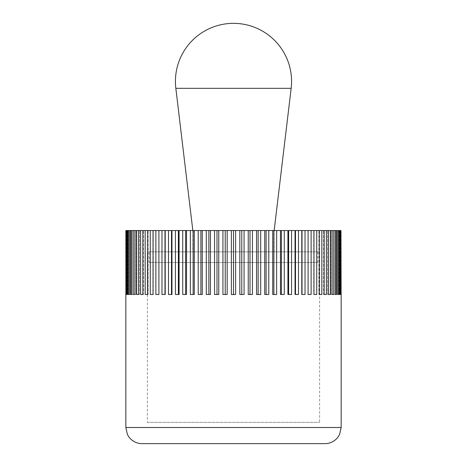 <?xml version="1.0" encoding="UTF-8"?>
<svg xmlns="http://www.w3.org/2000/svg" width="467" height="467" viewBox="0 0 467 467"><rect width="100%" height="100%" fill="white"/><g stroke="black" fill="none" stroke-linecap="round" stroke-linejoin="round"><path stroke-width="0.35" stroke-dasharray="2.33 1.75" d="M125.862 294.479L127.993 294.479L125.862 294.479L125.862 230.546L127.993 230.546L125.862 230.546L126.026 294.479L126.359 294.479L126.359 230.546L128.32 230.546L126.026 230.546M126.855 230.546L126.855 294.479L127.52 294.479L127.52 230.546L129.295 230.546L126.359 230.546M128.337 230.546L128.337 294.479L129.336 294.479L129.336 230.546L130.912 230.546L127.52 230.546M130.474 230.546L130.474 294.479L131.787 294.479L131.787 230.546L133.159 230.546L129.336 230.546M133.241 230.546L133.241 294.479L134.87 294.479L134.87 230.546L136.025 230.546L131.787 230.546M136.627 230.546L136.627 294.479L138.565 294.479L138.565 230.546L139.493 230.546L134.87 230.546M140.608 230.546L140.608 294.479L142.838 294.479L142.838 230.546L143.544 230.546L138.565 230.546M145.167 230.546L145.167 294.479L147.671 294.479L147.671 230.546L148.144 230.546L142.838 230.546M150.269 230.546L150.269 294.479L153.036 294.479L153.275 230.546L147.671 230.546M155.879 230.546L155.879 294.479L158.897 294.479L158.897 230.546L153.036 230.546M161.973 230.546L161.973 294.479L165.219 294.479L165.219 230.546L158.897 230.546L158.897 294.479L158.897 230.546M168.505 230.546L168.505 294.479L171.955 294.479L171.955 230.546L165.219 230.546M175.44 230.546L175.44 294.479L179.077 294.479L179.077 230.546L171.955 230.546M182.731 230.546L182.731 294.479L186.531 294.479L186.531 230.546L179.077 230.546M190.338 230.546L190.338 294.479L194.278 294.479L194.278 230.546L186.531 230.546M198.212 230.546L198.212 294.479L202.264 294.479L202.264 230.546L194.278 230.546M206.297 230.546L206.297 294.479L210.448 294.479L210.448 230.546L202.264 230.546M214.557 230.546L214.557 294.479L218.766 294.479L218.766 230.546L210.448 230.546M222.928 230.546L222.928 294.479L227.178 294.479L227.178 230.546L218.766 230.546M231.369 230.546L231.369 294.479L235.631 294.479L235.631 230.546L227.178 230.546M239.822 230.546L239.822 294.479L244.072 294.479L244.072 230.546L235.631 230.546M248.234 230.546L248.234 294.479L252.443 294.479L252.443 230.546L244.072 230.546M256.552 230.546L256.552 294.479L260.703 294.479L260.703 230.546L252.443 230.546M264.736 230.546L264.736 294.479L268.788 294.479L268.788 230.546L260.703 230.546M272.722 230.546L272.722 294.479L276.662 294.479L276.662 230.546L268.788 230.546M280.469 230.546L280.469 294.479L284.269 294.479L284.269 230.546L276.662 230.546M287.923 230.546L287.923 294.479L291.56 294.479L291.56 230.546L284.269 230.546M295.045 230.546L295.045 294.479L298.495 294.479L298.495 230.546L291.56 230.546M301.781 230.546L301.781 294.479L305.027 294.479L305.027 230.546L298.495 230.546M308.103 230.546L308.103 294.479L311.121 294.479L308.103 294.479L308.103 230.546L308.103 294.479L311.121 294.479L311.121 230.546L305.027 230.546M313.964 230.546L313.964 294.479L316.731 294.479L316.731 230.546L311.121 230.546M319.329 230.546L318.856 230.546L319.329 230.546L319.329 294.479L321.833 294.479L321.833 230.546L316.731 230.546M324.162 230.546L323.456 230.546L324.162 230.546L324.162 294.479L326.392 294.479L326.392 230.546L321.833 230.546M328.435 230.546L327.507 230.546L328.435 230.546L328.435 294.479L330.373 294.479L330.373 230.546L326.392 230.546M332.13 230.546L330.975 230.546L332.13 230.546L332.13 294.479L333.759 294.479L333.759 230.546L330.373 230.546M335.213 230.546L333.841 230.546L335.213 230.546L335.213 294.479L336.526 294.479L336.526 230.546L333.759 230.546M337.664 230.546L336.088 230.546L337.664 230.546L337.664 294.479L338.663 294.479L338.663 230.546L336.526 230.546M339.48 230.546L337.705 230.546L339.48 230.546L339.48 294.479L340.145 294.479L340.145 230.546L338.663 230.546M340.641 230.546L338.68 230.546L340.641 230.546L340.641 294.479L338.68 294.479L338.68 230.546L340.145 230.546M340.641 294.479L340.974 294.479L340.974 230.546L338.68 230.546L338.68 294.479L340.974 294.479M341.138 294.479L339.007 294.479L341.138 294.479L341.138 230.546L339.007 230.546L340.974 230.546M141.991 443.65L325.009 443.65M147.374 422.337L319.626 422.337L147.374 422.337L147.374 251.859L319.626 251.859L147.374 251.859M319.626 251.859L319.626 422.337M291.571 251.859L175.429 251.859L175.429 230.546L291.571 230.546L291.571 251.859L175.429 251.859M291.571 230.546L175.429 230.546M339.48 294.479L337.705 294.479L337.705 230.546L337.705 294.479L340.145 294.479M337.664 294.479L336.088 294.479L336.088 230.546L336.088 294.479L338.663 294.479M335.213 294.479L333.841 294.479L333.841 230.546L333.841 294.479L336.526 294.479M332.13 294.479L330.975 294.479L330.975 230.546L330.975 294.479L333.759 294.479M328.435 294.479L327.507 294.479L327.507 230.546L327.507 294.479L330.373 294.479M324.162 294.479L323.456 294.479L323.456 230.546L323.456 294.479L326.392 294.479M319.329 294.479L318.856 294.479L318.856 230.546L318.856 294.479L321.833 294.479M313.964 294.479L313.725 230.546L313.725 294.479L316.731 294.479M302.021 294.479L305.027 294.479L301.781 294.479L302.021 230.546M295.512 294.479L298.495 294.479L295.045 294.479L295.512 294.479L295.512 230.546M288.629 294.479L291.56 294.479L287.923 294.479L288.629 294.479L288.629 230.546M281.397 294.479L284.269 294.479L280.469 294.479L281.397 294.479L281.397 230.546M273.878 294.479L276.662 294.479L272.722 294.479L273.878 294.479L273.878 230.546M266.102 294.479L268.788 294.479L264.736 294.479L266.102 294.479L266.102 230.546M258.128 294.479L260.703 294.479L256.552 294.479L258.128 294.479L258.128 230.546M250.003 294.479L252.443 294.479L248.234 294.479L250.003 294.479L250.003 230.546M241.778 294.479L244.072 294.479L239.822 294.479L241.778 294.479L241.778 230.546M233.5 294.479L235.631 294.479L231.369 294.479L233.5 294.479L233.5 230.546M225.222 294.479L222.928 294.479L225.222 294.479L225.222 230.546M216.997 294.479L214.557 294.479L216.997 294.479L216.997 230.546M208.872 294.479L206.297 294.479L208.872 294.479L208.872 230.546M200.898 294.479L198.212 294.479L200.898 294.479L200.898 230.546M193.122 294.479L190.338 294.479L193.122 294.479L193.122 230.546M185.603 294.479L182.731 294.479L185.603 294.479L185.603 230.546M178.371 294.479L175.44 294.479L178.371 294.479L178.371 230.546M171.488 294.479L168.505 294.479L171.488 294.479L171.488 230.546M164.979 294.479L161.973 294.479L164.979 294.479L164.979 230.546M155.879 294.479L158.897 294.479L155.879 294.479M153.036 294.479L153.275 230.546L153.275 294.479L150.269 294.479M147.671 294.479L148.144 294.479L148.144 230.546L148.144 294.479L145.167 294.479M142.838 294.479L143.544 294.479L143.544 230.546L143.544 294.479L140.608 294.479M138.565 294.479L139.493 294.479L139.493 230.546L139.493 294.479L136.627 294.479M134.87 294.479L136.025 294.479L136.025 230.546L136.025 294.479L133.241 294.479M131.787 294.479L133.159 294.479L133.159 230.546L133.159 294.479L130.474 294.479M129.336 294.479L130.912 294.479L130.912 230.546L130.912 294.479L128.337 294.479M127.52 294.479L129.295 294.479L129.295 230.546L129.295 294.479L126.855 294.479M126.359 294.479L128.32 294.479L128.32 230.546L128.32 294.479L126.026 294.479M127.993 294.479L127.993 230.546M339.007 294.479L339.007 230.546M274.152 230.546L192.848 230.546L192.848 251.859L274.152 251.859L274.152 230.546L192.848 230.546M291.163 88.321L175.837 88.321M317.688 262.512L317.688 251.859L149.312 251.859L149.312 262.512L317.688 262.512L149.312 262.512M149.312 251.859L317.688 251.859M274.152 251.859L192.848 251.859M341.161 427.503L125.839 427.503"/><path stroke-width="0.7" d="M125.839 294.479L125.839 427.503L341.161 427.503L341.161 294.479M341.161 427.503L339.567 434.491L338.365 436.581C335.084 441.14 330.63 443.498 325.009 443.65L141.991 443.65C136.37 443.498 131.916 441.14 128.635 436.581L127.433 434.491L125.839 427.503M340.641 294.479L340.641 230.546L340.974 230.546L340.974 294.479L340.641 294.479L340.974 294.479M340.974 230.546L341.138 294.479M125.862 294.479L125.862 230.546L340.641 230.546M340.145 230.546L340.145 294.479L339.48 294.479L339.48 230.546M340.145 294.479L339.48 294.479M338.663 230.546L338.663 294.479L337.664 294.479L337.664 230.546M338.663 294.479L337.664 294.479M336.526 230.546L336.526 294.479L335.213 294.479L335.213 230.546M336.526 294.479L335.213 294.479M333.759 230.546L333.759 294.479L332.13 294.479L332.13 230.546M333.759 294.479L332.13 294.479M330.373 230.546L330.373 294.479L328.435 294.479L328.435 230.546M330.373 294.479L328.435 294.479M326.392 230.546L326.392 294.479L324.162 294.479L324.162 230.546M326.392 294.479L324.162 294.479M321.833 230.546L321.833 294.479L319.329 294.479L319.329 230.546M321.833 294.479L319.329 294.479M316.731 230.546L316.731 294.479L313.964 294.479L313.964 230.546M316.731 294.479L313.964 294.479M311.121 230.546L311.121 294.479L308.103 294.479L308.103 230.546M305.027 230.546L305.027 294.479L301.781 294.479L301.781 230.546M302.021 294.479L302.021 230.546M298.495 230.546L298.495 294.479L295.045 294.479L295.045 230.546M295.512 294.479L295.512 230.546M291.56 230.546L291.56 294.479L287.923 294.479L287.923 230.546M288.629 294.479L288.629 230.546M284.269 230.546L284.269 294.479L280.469 294.479L280.469 230.546M281.397 294.479L281.397 230.546M276.662 230.546L276.662 294.479L272.722 294.479L272.722 230.546M273.878 294.479L273.878 230.546M268.788 230.546L268.788 294.479L264.736 294.479L264.736 230.546M266.102 294.479L266.102 230.546M260.703 230.546L260.703 294.479L256.552 294.479L256.552 230.546M258.128 294.479L258.128 230.546M252.443 230.546L252.443 294.479L248.234 294.479L248.234 230.546M250.003 294.479L250.003 230.546M244.072 230.546L244.072 294.479L239.822 294.479L239.822 230.546M241.778 294.479L241.778 230.546M235.631 230.546L235.631 294.479L231.369 294.479L231.369 230.546M233.5 294.479L233.5 230.546M227.178 230.546L227.178 294.479L222.928 294.479L222.928 230.546M225.222 294.479L225.222 230.546M218.766 230.546L218.766 294.479L214.557 294.479L214.557 230.546M216.997 294.479L216.997 230.546M210.448 230.546L210.448 294.479L206.297 294.479L206.297 230.546M208.872 294.479L208.872 230.546M202.264 230.546L202.264 294.479L198.212 294.479L198.212 230.546M200.898 294.479L200.898 230.546M194.278 230.546L194.278 294.479L190.338 294.479L190.338 230.546M193.122 294.479L193.122 230.546M186.531 230.546L186.531 294.479L182.731 294.479L182.731 230.546M185.603 294.479L185.603 230.546M179.077 230.546L179.077 294.479L175.44 294.479L175.44 230.546M178.371 294.479L178.371 230.546M171.955 230.546L171.955 294.479L168.505 294.479L168.505 230.546M171.488 294.479L171.488 230.546M165.219 230.546L165.219 294.479L161.973 294.479L161.973 230.546M164.979 294.479L164.979 230.546M158.897 230.546L158.897 294.479L155.879 294.479L155.879 230.546M150.269 294.479L153.036 294.479L150.269 294.479L150.269 230.546M153.036 230.546L153.036 294.479M145.167 294.479L147.671 294.479L145.167 294.479L145.167 230.546M147.671 230.546L147.671 294.479M140.608 294.479L142.838 294.479L140.608 294.479L140.608 230.546M142.838 230.546L142.838 294.479M136.627 294.479L138.565 294.479L136.627 294.479L136.627 230.546M138.565 230.546L138.565 294.479M133.241 294.479L134.87 294.479L133.241 294.479L133.241 230.546M134.87 230.546L134.87 294.479M130.474 294.479L131.787 294.479L130.474 294.479L130.474 230.546M131.787 230.546L131.787 294.479M128.337 294.479L129.336 294.479L128.337 294.479L128.337 230.546M129.336 230.546L129.336 294.479M126.855 294.479L127.52 294.479L126.855 294.479L126.855 230.546M127.52 230.546L127.52 294.479M126.026 294.479L126.359 294.479L126.026 294.479L126.026 230.546M126.359 230.546L126.359 294.479M274.152 230.546L291.163 88.321A58.071 58.071 0 0 0 233.5 23.35A58.071 58.071 0 0 0 175.837 88.321L192.848 230.546M175.837 88.321L291.163 88.321"/></g></svg>
